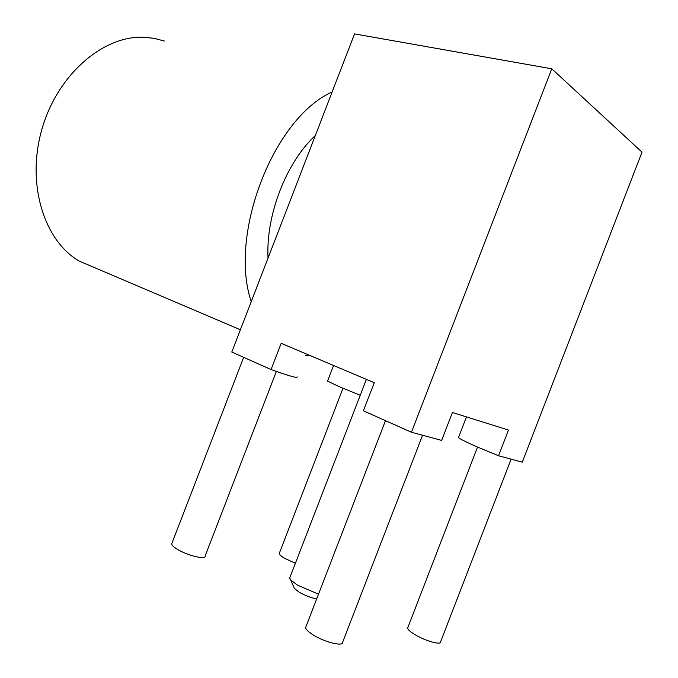 <?xml version="1.0" encoding="UTF-8"?>
<svg xmlns="http://www.w3.org/2000/svg" width="678" height="678" viewBox="0 0 678 678"><rect width="100%" height="100%" fill="white"/><g stroke="black" fill="none" stroke-linecap="round" stroke-linejoin="round"><path stroke-width="1.02" d="M164.491 41.07L153.931 38.282L142.888 37.214C102.056 35.934 56.52 75.851 41.544 130.507C26.298 185.102 44.629 241.334 79.334 261.14L95.852 268.174M315.329 135.532C286.158 162.432 265.725 215.392 268.039 258.089M316.668 598.911C310.871 597.776 304.99 595.487 299.015 592.047L294.447 588.512L293.744 586.911M290.108 576.978L289.684 578.063L290.709 579.97L297.447 585.131L318.516 594.14M422.564 435.259L342.729 642.041C344.051 647.032 324.474 642.295 312.838 634.71C308.321 631.803 305.905 629.438 305.6 627.591L306.092 626.311M511.119 459.159L440.624 641.719C441.734 645.464 425.886 641.193 415.317 634.837C410.554 631.998 407.995 629.76 407.631 628.133L407.978 627.218M276.361 371.459L205.163 555.96C206.239 560.189 186.509 555.333 176.636 548.858C173.475 546.832 171.822 545.197 171.67 543.942L172.009 543.078M295.388 563.308L284.735 558.358C281.268 556.299 279.438 554.68 279.234 553.519L279.489 552.858M498.542 455.76L508.466 430.055L452.421 412.504L441.641 440.403L411.444 432.25L551.765 68.8L641.998 152.16L522.28 462.167L498.542 455.76L477.083 446.887C466.201 442.098 459.998 438.997 458.481 437.564L458.684 437.047M360.247 395.274L339.11 386.621L327.567 381.129L333.593 365.501M551.765 68.8L354.543 33.9L231.791 352.026L271.056 369.552L281.175 343.322L374.256 382.706L363.408 410.8L411.444 432.25M297.167 376.875C297.718 378.417 289.014 375.976 271.056 369.552M332.135 91.962C273.48 118.006 228.452 234.724 251.233 301.642M305.371 355.628L310.948 355.916M366.383 379.375L289.684 578.063M458.481 437.564L466.464 416.902M279.234 553.519L343.009 388.291M171.67 543.942L243.682 357.331M407.631 628.133L477.532 447.082M305.6 627.591L385.485 420.657M294.447 588.512L290.709 579.97M79.334 261.14L240.385 329.754"/></g></svg>
